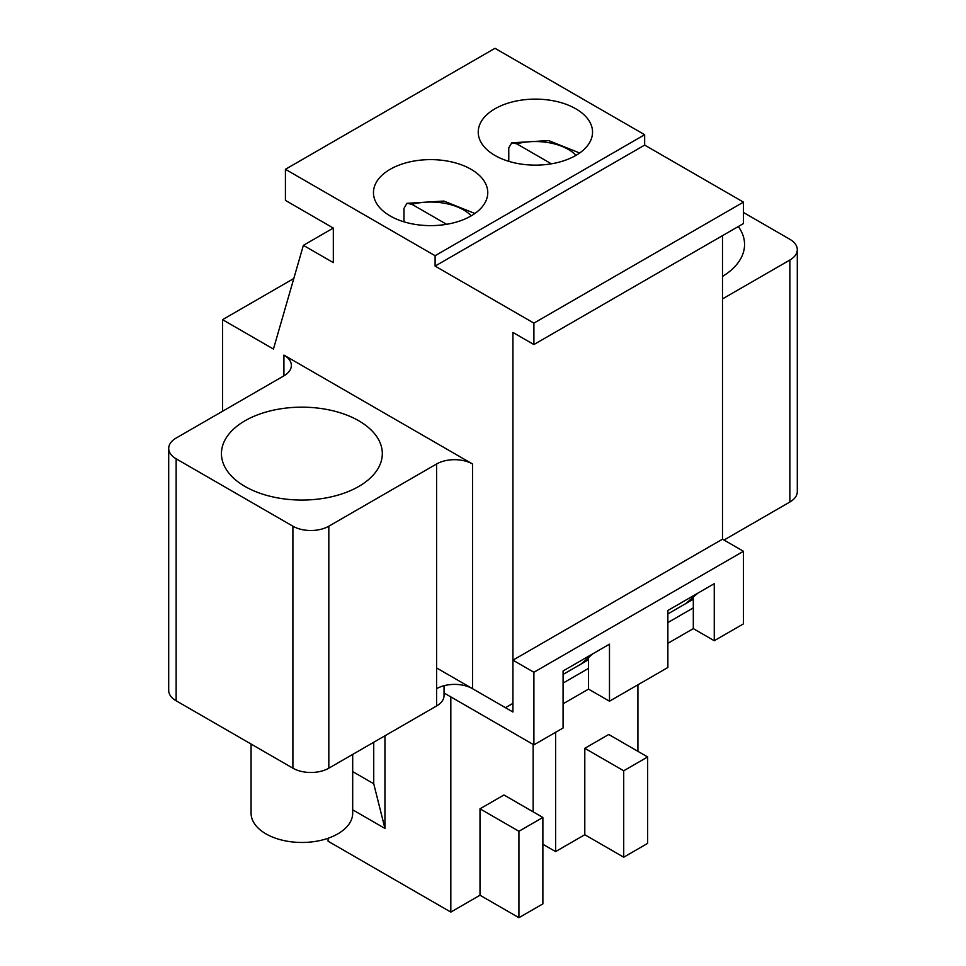 <?xml version="1.0" encoding="UTF-8"?>
<svg xmlns="http://www.w3.org/2000/svg" width="966" height="966" viewBox="0 0 966 966"><rect width="100%" height="100%" fill="white"/><g stroke="black" fill="none" stroke-linecap="round" stroke-linejoin="round"><path stroke-width="1.45" d="M743.458 212.496L789.862 239.29A25.406 14.671 180 0 1 797.3 249.663L797.3 491.646A25.406 14.671 180 0 1 789.862 502.018L723.993 540.042M222.542 411.275L222.542 319.661L273.438 349.052L303.372 245.34L333.318 262.619L333.318 228.061L285.417 200.397L285.417 169.291L435.098 255.712L435.098 266.085L533.896 323.115L533.896 344.548L512.934 332.449L512.934 703.369L505.447 707.692L472.519 688.686L472.519 463.982L283.919 355.09A25.406 14.671 180 0 1 291.358 365.462A25.406 14.671 180 0 1 283.919 375.834L176.138 438.057A25.406 14.671 180 0 0 168.7 448.429L168.7 690.412A25.406 14.671 180 0 0 176.138 700.785L292.903 768.187L292.903 526.204L176.138 458.802A25.406 14.671 180 0 1 168.7 448.429M444.034 685.703L444.034 695.592A25.406 14.671 180 0 1 436.596 705.965L436.596 688.686A25.406 14.671 180 0 1 472.519 688.686M563.081 703.803L588.523 689.12L609.486 701.207L609.486 644.177L563.081 670.959L593.015 653.68L581.049 664.053L563.081 674.425M667.868 643.308L693.31 628.625L714.26 640.724L714.26 583.681L667.868 610.476L697.802 593.184L685.824 603.557L667.868 613.929M797.3 249.663A25.406 14.671 180 0 1 789.862 260.035L722.496 298.917M738.314 226.527A80.444 46.44 180 0 1 744.557 244.483A80.444 46.44 180 0 1 722.496 276.433M685.824 603.557L693.31 599.234M581.049 664.053L588.523 659.73M292.903 768.187A25.406 14.671 180 0 0 328.826 768.187L436.596 705.965M722.496 235.656L722.496 539.173L743.458 551.272L743.458 623.867L714.26 640.724M285.417 169.291L494.978 48.3L644.66 134.721L644.66 145.093L743.458 202.123L743.458 223.557L533.896 344.548M222.542 319.661L293.797 278.522M533.896 323.115L743.458 202.123M435.098 266.085L644.66 145.093M435.098 255.712L644.66 134.721M390.192 215.961A57.151 33.001 180 0 1 373.456 192.62A57.151 33.001 180 0 1 430.607 159.619A57.151 33.001 180 0 1 487.77 192.62A57.151 33.001 180 0 1 452.486 223.11A57.151 33.001 180 0 1 390.192 215.961M494.978 155.466A57.151 33.001 180 0 1 478.23 132.125A57.151 33.001 180 0 1 535.393 99.124A57.151 33.001 180 0 1 592.544 132.125A57.151 33.001 180 0 1 557.261 162.614A57.151 33.001 180 0 1 494.978 155.466M328.826 768.187L328.826 526.204L436.596 463.982A25.406 14.671 180 0 1 472.519 463.982M328.826 526.204A25.406 14.671 180 0 1 292.903 526.204M245.002 486.453A80.444 46.44 180 0 1 221.443 453.609A80.444 46.44 180 0 1 301.875 407.169A80.444 46.44 180 0 1 382.319 453.609A80.444 46.44 180 0 1 332.666 496.524A80.444 46.44 180 0 1 245.002 486.453M303.372 245.34L333.318 228.061M609.486 701.207L667.868 667.506L667.868 610.476M444.034 692.972L533.896 744.858L563.081 728.002L563.081 670.959M637.922 751.343L637.922 684.797M352.687 771.592L373.733 783.752L373.733 742.262M533.896 744.858L533.896 672.264L512.934 660.164L512.934 712.014L436.596 667.941M373.733 783.752L384.951 828.442L352.687 809.81M384.951 828.442L384.951 735.778M450.82 696.897L450.82 912.085L328.078 841.217L328.078 838.259M542.88 844.248L555.595 851.589L555.595 732.325M555.595 851.589L584.792 834.733L623.71 857.204L647.655 843.378L647.655 756.958L608.737 734.486L584.792 748.312L584.792 834.733M584.792 748.312L623.71 770.783L623.71 857.204M623.71 770.783L647.655 756.958M533.896 672.264L743.458 551.272M480.005 808.808L480.005 895.228L518.923 917.7L542.88 903.874L542.88 817.453L503.95 794.982L480.005 808.808L518.923 831.279L518.923 917.7M693.31 597.073L693.31 628.625M667.868 622.575L693.31 607.88M588.523 657.568L588.523 689.12M563.081 683.071L588.523 668.375M518.923 831.279L542.88 817.453M533.147 811.838L533.147 744.424M512.934 660.164L722.496 539.173M450.82 912.085L480.005 895.228M446.57 224.305L411.902 204.297L406.976 203.307L403.981 208.366L403.981 221.818M551.357 163.809L516.689 143.801L511.751 142.811L508.768 147.87L508.768 161.322M352.687 754.41L352.687 813.13A50.8 29.33 180 0 1 337.81 833.875A50.8 29.33 180 0 1 282.434 840.227A50.8 29.33 180 0 1 251.075 813.13L251.075 744.037M789.862 260.035L789.862 502.018M283.919 355.09L283.919 375.834M436.596 688.686L436.596 463.982M176.138 458.802L176.138 700.785M411.902 204.297A46.573 26.891 180 0 1 471.275 215.816M516.689 143.801A46.573 26.891 180 0 1 576.05 155.321M406.976 203.307L443.865 201.061L474.886 213.486M511.751 142.811L548.64 140.577L579.672 152.99"/></g></svg>
